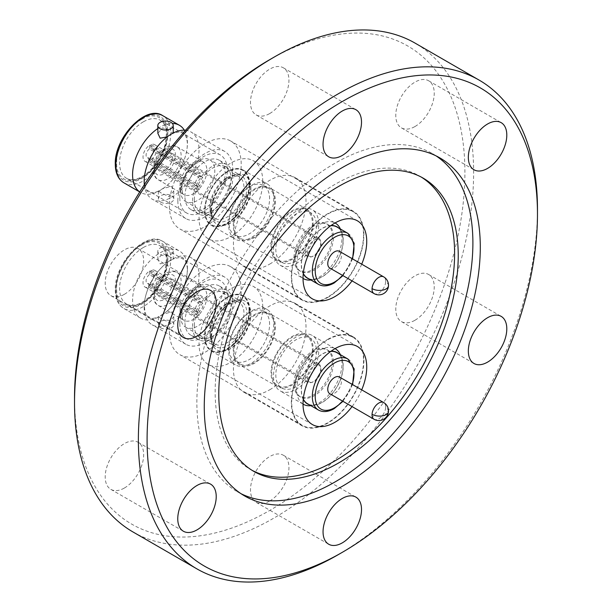 <?xml version="1.0" encoding="UTF-8"?>
<svg xmlns="http://www.w3.org/2000/svg" width="612" height="612" viewBox="0 0 612 612"><rect width="100%" height="100%" fill="white"/><g stroke="black" fill="none" stroke-linecap="round" stroke-linejoin="round"><path stroke-width="0.46" stroke-dasharray="3.06 2.29" d="M187.433 268.714A38.793 22.399 -60 0 1 170.503 307.752A38.793 22.399 -60 0 1 140.615 318.148A38.793 22.399 -60 0 1 132.582 300.393A38.793 22.399 -60 0 1 149.512 261.355A38.793 22.399 -60 0 1 179.4 250.958A38.793 22.399 -60 0 1 187.433 268.714M160.589 318.339L158.577 316.695L162.838 314.27L171.475 311.936L173.747 316.764L168.943 322.34L160.589 318.339M184.319 130.165A38.793 22.399 -60 0 1 187.433 143.032A38.793 22.399 -60 0 1 170.503 182.07A38.793 22.399 -60 0 1 140.615 192.466A38.793 22.399 -60 0 1 139.75 191.923M160.589 192.658L158.577 191.013L162.838 188.588L171.475 186.255L173.747 191.082L168.943 196.651L160.589 192.658M157.835 128.551A38.793 22.399 -60 0 1 172.37 123.463M158.577 191.013C154.415 192.902 151.095 193.231 148.617 192C146.245 191.105 144.83 187.195 144.378 180.28C143.805 166.12 155.907 143.812 168.774 135.849L173.265 133.232L162.685 127.786L157.873 133.355M171.023 257.468L162.685 253.475L157.873 259.044L160.145 263.864L168.774 261.531L173.043 259.106L171.023 257.468M262.762 181.412A45.051 26.01 120 0 0 253.429 160.788A45.051 26.01 120 0 0 218.713 172.859A45.051 26.01 120 0 0 199.053 218.193A45.051 26.01 120 0 0 208.378 238.818A45.051 26.01 120 0 0 243.094 226.746A45.051 26.01 120 0 0 262.762 181.412M249.046 184.694A31.334 18.092 120 0 0 242.559 170.343A31.334 18.092 120 0 0 218.407 178.742A31.334 18.092 120 0 0 204.729 210.276A31.334 18.092 120 0 0 211.217 224.627A31.334 18.092 120 0 0 235.368 216.227A31.334 18.092 120 0 0 249.046 184.694M249.359 184.87A31.334 18.092 -60 0 1 235.681 216.411A31.334 18.092 -60 0 1 211.53 224.803A31.334 18.092 -60 0 1 205.043 210.459A31.334 18.092 -60 0 1 218.721 178.918A31.334 18.092 -60 0 1 242.872 170.526A31.334 18.092 -60 0 1 249.359 184.87M204.638 210.696A31.916 18.429 120 0 0 211.247 225.3A31.916 18.429 120 0 0 235.834 216.755A31.916 18.429 120 0 0 249.773 184.633A31.916 18.429 120 0 0 243.155 170.029A31.916 18.429 120 0 0 218.568 178.574A31.916 18.429 120 0 0 204.638 210.696M273.771 198.495A31.916 18.429 -60 0 1 259.84 230.609A31.916 18.429 -60 0 1 235.245 239.162A31.916 18.429 -60 0 1 228.636 224.55A31.916 18.429 -60 0 1 229.01 219.639A31.916 18.429 -60 0 1 247.133 188.244A31.916 18.429 -60 0 1 267.161 183.883A31.916 18.429 -60 0 1 273.771 198.495M269.586 198.678A28.733 16.593 120 0 0 263.642 185.52A28.733 16.593 120 0 0 245.611 189.445A28.733 16.593 120 0 0 229.286 217.711A28.733 16.593 120 0 0 228.957 222.141A28.733 16.593 120 0 0 234.909 235.291A28.733 16.593 120 0 0 257.048 227.595A28.733 16.593 120 0 0 269.586 198.678M274.658 201.6A28.733 16.593 -60 0 1 262.112 230.517A28.733 16.593 -60 0 1 239.973 238.213A28.733 16.593 -60 0 1 234.021 225.063A28.733 16.593 -60 0 1 246.567 196.146A28.733 16.593 -60 0 1 268.706 188.45A28.733 16.593 -60 0 1 274.658 201.6M313.115 222.967A29.758 17.182 -60 0 1 300.125 252.917A29.758 17.182 -60 0 1 277.19 260.888A29.758 17.182 -60 0 1 271.032 247.263A29.758 17.182 -60 0 1 284.022 217.321A29.758 17.182 -60 0 1 306.956 209.342A29.758 17.182 -60 0 1 313.115 222.967M275.385 201.187A29.758 17.182 -60 0 1 262.395 231.129A29.758 17.182 -60 0 1 239.46 239.108A29.758 17.182 -60 0 1 233.294 225.484A29.758 17.182 -60 0 1 246.284 195.534A29.758 17.182 -60 0 1 269.219 187.563A29.758 17.182 -60 0 1 275.385 201.187M312.388 223.388A28.733 16.593 -60 0 1 299.849 252.305A28.733 16.593 -60 0 1 277.703 260.001A28.733 16.593 -60 0 1 271.759 246.85A28.733 16.593 -60 0 1 284.297 217.933A28.733 16.593 -60 0 1 306.436 210.237A28.733 16.593 -60 0 1 312.388 223.388M316.458 225.736A28.733 16.593 -60 0 1 303.912 254.653A28.733 16.593 -60 0 1 281.772 262.349A28.733 16.593 -60 0 1 275.821 249.191A28.733 16.593 -60 0 1 288.359 220.282A28.733 16.593 -60 0 1 310.506 212.578A28.733 16.593 -60 0 1 316.458 225.736M340.364 228.987A32.015 18.482 -60 0 1 340.509 229.332A32.015 18.482 -60 0 1 341.993 237.8A32.015 18.482 -60 0 1 311.279 279.952A32.015 18.482 -60 0 1 310.911 279.998M280.128 265.195L303.024 278.414A32.015 18.482 -60 0 1 296.721 263.94A32.015 18.482 -60 0 1 310.483 231.948A32.015 18.482 -60 0 1 335.039 222.959L312.143 209.732A32.015 18.482 120 0 0 287.472 218.316A32.015 18.482 120 0 0 273.495 250.537A32.015 18.482 120 0 0 280.128 265.195A32.015 18.482 120 0 0 304.799 256.612A32.015 18.482 120 0 0 318.776 224.39A32.015 18.482 120 0 0 312.143 209.732M338.681 228.024A29.644 17.121 -60 0 1 341.84 232.598A29.644 17.121 -60 0 1 343.225 240.44A29.644 17.121 -60 0 1 314.782 279.477A29.644 17.121 -60 0 1 309.236 279.034M303.254 273.725A29.644 17.121 -60 0 1 301.295 264.652A29.644 17.121 -60 0 1 331.1 225.491M336.983 227.037A29.453 17.006 -60 0 1 343.087 240.524A29.453 17.006 -60 0 1 330.228 270.16A29.453 17.006 -60 0 1 307.53 278.055M303.284 273.411A29.453 17.006 -60 0 1 301.433 264.568A29.453 17.006 -60 0 1 330.84 225.683M339.415 251.31A9.647 5.569 -60 0 1 341.412 255.732A9.647 5.569 -60 0 1 337.204 265.44A9.647 5.569 -60 0 1 329.769 268.018M177.855 326.533A38.793 22.399 120 0 0 185.887 344.288A38.793 22.399 120 0 0 215.776 333.892A38.793 22.399 120 0 0 232.713 294.854A38.793 22.399 120 0 0 224.68 277.098A38.793 22.399 120 0 0 194.784 287.495A38.793 22.399 120 0 0 177.855 326.533M144.18 307.086A38.793 22.399 120 0 0 152.22 324.842A38.793 22.399 120 0 0 182.108 314.453A38.793 22.399 120 0 0 199.038 275.415A38.793 22.399 120 0 0 191.005 257.66A38.793 22.399 120 0 0 161.117 268.048A38.793 22.399 120 0 0 144.18 307.086M160.665 327.795A7.696 4.483 -0.5 0 0 169.073 328.721A7.696 4.483 -0.5 0 0 173.808 324.528A7.696 4.483 -0.5 0 0 171.551 321.392A7.696 4.483 -0.5 0 0 163.152 320.474A7.696 4.483 -0.5 0 0 158.416 324.658A7.696 4.483 -0.5 0 0 160.665 327.795M170.947 248.013A7.696 4.483 179.5 0 1 173.204 251.15A7.696 4.483 179.5 0 1 168.468 255.334A7.696 4.483 179.5 0 1 160.069 254.416A7.696 4.483 179.5 0 1 157.812 251.272A7.696 4.483 179.5 0 1 162.547 247.087A7.696 4.483 179.5 0 1 170.947 248.013M141.862 245.007C129.155 251.172 115.561 274.849 116.685 288.887C115.813 303.873 129.308 311.531 141.862 303.154C154.568 296.981 168.162 273.304 167.038 259.266C167.91 244.28 154.415 236.63 141.862 245.007M179.813 323.388A33.553 19.377 -60 0 1 194.463 289.614A33.553 19.377 -60 0 1 220.32 280.625A33.553 19.377 -60 0 1 227.266 295.986A33.553 19.377 -60 0 1 212.624 329.761A33.553 19.377 -60 0 1 186.767 338.75A33.553 19.377 -60 0 1 179.813 323.388M184.946 322.157A28.427 16.409 -60 0 1 197.355 293.553A28.427 16.409 -60 0 1 219.257 285.942A28.427 16.409 -60 0 1 225.147 298.954A28.427 16.409 -60 0 1 212.739 327.558A28.427 16.409 -60 0 1 190.829 335.169A28.427 16.409 -60 0 1 184.946 322.157M192.589 326.571A28.427 16.409 -60 0 1 204.997 297.968A28.427 16.409 -60 0 1 226.899 290.348A28.427 16.409 -60 0 1 232.79 303.361A28.427 16.409 -60 0 1 220.381 331.972A28.427 16.409 -60 0 1 198.479 339.584A28.427 16.409 -60 0 1 192.589 326.571M210.153 334.703A25.964 14.986 -60 0 1 233.685 300.775A25.964 14.986 -60 0 1 241.488 301.617A25.964 14.986 -60 0 1 246.865 313.505A25.964 14.986 -60 0 1 235.536 339.629A25.964 14.986 -60 0 1 215.523 346.583A25.964 14.986 -60 0 1 210.895 340.249A25.964 14.986 -60 0 1 210.153 334.703M194.333 325.569A25.964 14.986 -60 0 1 205.663 299.444A25.964 14.986 -60 0 1 225.667 292.482A25.964 14.986 -60 0 1 231.045 304.371A25.964 14.986 -60 0 1 219.716 330.495A25.964 14.986 -60 0 1 199.711 337.457A25.964 14.986 -60 0 1 194.333 325.569M210.872 336.883A28.121 16.233 -60 0 1 236.362 300.14A28.121 16.233 -60 0 1 244.815 301.05A28.121 16.233 -60 0 1 250.637 313.925A28.121 16.233 -60 0 1 238.366 342.215A28.121 16.233 -60 0 1 216.702 349.75A28.121 16.233 -60 0 1 211.683 342.888A28.121 16.233 -60 0 1 210.872 336.883M211.102 337.013A28.121 16.233 -60 0 1 230.984 302.573A28.121 16.233 -60 0 1 245.045 301.18A28.121 16.233 -60 0 1 250.866 314.055A28.121 16.233 -60 0 1 230.984 348.488A28.121 16.233 -60 0 1 216.923 349.88A28.121 16.233 -60 0 1 211.102 337.013M180.693 316.182A24.113 13.923 120 0 0 185.681 327.221A24.113 13.923 120 0 0 204.27 320.764A24.113 13.923 120 0 0 214.797 296.491A24.113 13.923 120 0 0 209.801 285.452A24.113 13.923 120 0 0 191.219 291.916A24.113 13.923 120 0 0 180.693 316.182M154.278 293.393C155.287 299.551 156.152 302.848 164.796 299.467C171.192 295.06 174.695 288.986 175.323 281.245C175.904 275.086 172.4 273.059 164.796 275.171C157.299 281.581 153.796 287.655 154.278 293.393M157.177 291.717A10.771 6.219 -60 0 1 161.882 280.877A10.771 6.219 -60 0 1 170.182 277.986A10.771 6.219 -60 0 1 172.416 282.92A10.771 6.219 -60 0 1 167.711 293.768A10.771 6.219 -60 0 1 159.411 296.652A10.771 6.219 -60 0 1 157.177 291.717M305.495 377.352A10.771 6.219 -60 0 1 310.2 366.504A10.771 6.219 -60 0 1 318.5 363.62A10.771 6.219 -60 0 1 320.734 368.554A10.771 6.219 -60 0 1 316.029 379.394A10.771 6.219 -60 0 1 307.729 382.278A10.771 6.219 -60 0 1 305.495 377.352M332.27 361.891A27.089 15.644 120 0 0 326.663 349.49A27.089 15.644 120 0 0 305.786 356.742A27.089 15.644 120 0 0 293.959 384.007A27.089 15.644 120 0 0 299.574 396.415A27.089 15.644 120 0 0 320.443 389.156A27.089 15.644 120 0 0 332.27 361.891M295.122 384.68A27.089 15.644 -60 0 1 306.949 357.416A27.089 15.644 -60 0 1 327.825 350.156A27.089 15.644 -60 0 1 333.433 362.556A27.089 15.644 -60 0 1 321.606 389.821A27.089 15.644 -60 0 1 300.729 397.081A27.089 15.644 -60 0 1 295.122 384.68M150.101 286.408L150.315 282.736L199.657 311.225L199.443 314.897L150.101 286.408A9.647 5.569 120 0 0 156.664 274.75A9.647 5.569 120 0 0 154.668 270.336A9.647 5.569 120 0 0 151.034 270.244L200.376 298.733L200.17 302.405L150.827 273.916L151.034 270.244M307.453 377.558A9.647 5.569 120 0 0 309.45 381.972A9.647 5.569 120 0 0 316.886 379.386A9.647 5.569 120 0 0 321.101 369.679A9.647 5.569 120 0 0 319.097 365.265A9.647 5.569 120 0 0 311.669 367.85A9.647 5.569 120 0 0 307.453 377.558M149.588 270.963L149.374 274.635L198.716 303.124L198.931 299.452L149.588 270.963A9.647 5.569 120 0 0 143.024 282.622A9.647 5.569 120 0 0 145.021 287.043A9.647 5.569 120 0 0 148.655 287.127L197.997 315.616L198.212 311.944L148.869 283.463L148.655 287.127M199.443 314.897A9.647 5.569 -60 0 1 197.997 315.616M150.315 282.736A5.34 3.083 120 0 0 153.62 276.509A5.34 3.083 120 0 0 152.51 274.061A5.34 3.083 120 0 0 150.827 273.916M200.17 302.405A5.34 3.083 -60 0 1 201.853 302.55A5.34 3.083 -60 0 1 202.962 304.998A5.34 3.083 -60 0 1 199.657 311.225M363.543 360.59A50.796 29.33 -60 0 1 341.366 411.708A50.796 29.33 -60 0 1 302.229 425.317A50.796 29.33 -60 0 1 291.702 402.061A50.796 29.33 -60 0 1 313.88 350.944A50.796 29.33 -60 0 1 353.025 337.334A50.796 29.33 -60 0 1 363.543 360.59M169.363 331.429A50.796 29.33 120 0 0 179.882 354.685A50.796 29.33 120 0 0 219.027 341.075A50.796 29.33 120 0 0 241.205 289.958A50.796 29.33 120 0 0 230.678 266.702A50.796 29.33 120 0 0 191.541 280.311A50.796 29.33 120 0 0 169.363 331.429M262.762 307.094A45.051 26.01 120 0 0 253.429 286.47A45.051 26.01 120 0 0 218.713 298.541A45.051 26.01 120 0 0 199.053 343.875A45.051 26.01 120 0 0 208.378 364.5A45.051 26.01 120 0 0 243.094 352.428A45.051 26.01 120 0 0 262.762 307.094M249.046 310.376A31.334 18.092 120 0 0 242.559 296.024A31.334 18.092 120 0 0 218.407 304.424A31.334 18.092 120 0 0 204.729 335.957A31.334 18.092 120 0 0 211.217 350.309A31.334 18.092 120 0 0 235.368 341.909A31.334 18.092 120 0 0 249.046 310.376M249.359 310.552A31.334 18.092 -60 0 1 235.681 342.093A31.334 18.092 -60 0 1 211.53 350.485A31.334 18.092 -60 0 1 205.043 336.141A31.334 18.092 -60 0 1 218.721 304.6A31.334 18.092 -60 0 1 242.872 296.208A31.334 18.092 -60 0 1 249.359 310.552M204.638 336.378A31.916 18.429 120 0 0 211.247 350.99A31.916 18.429 120 0 0 235.834 342.437A31.916 18.429 120 0 0 249.773 310.322A31.916 18.429 120 0 0 243.155 295.711A31.916 18.429 120 0 0 218.568 304.256A31.916 18.429 120 0 0 204.638 336.378M273.771 324.176A31.916 18.429 -60 0 1 259.84 356.291A31.916 18.429 -60 0 1 235.245 364.844A31.916 18.429 -60 0 1 228.636 350.232A31.916 18.429 -60 0 1 229.01 345.321A31.916 18.429 -60 0 1 247.133 313.925A31.916 18.429 -60 0 1 267.161 309.565A31.916 18.429 -60 0 1 273.771 324.176M269.586 324.36A28.733 16.593 120 0 0 263.642 311.21A28.733 16.593 120 0 0 245.611 315.126A28.733 16.593 120 0 0 229.286 343.401A28.733 16.593 120 0 0 228.957 347.823A28.733 16.593 120 0 0 234.909 360.973A28.733 16.593 120 0 0 257.048 353.277A28.733 16.593 120 0 0 269.586 324.36M274.658 327.282A28.733 16.593 -60 0 1 262.112 356.199A28.733 16.593 -60 0 1 239.973 363.903A28.733 16.593 -60 0 1 234.021 350.745A28.733 16.593 -60 0 1 246.567 321.828A28.733 16.593 -60 0 1 268.706 314.132A28.733 16.593 -60 0 1 274.658 327.282M313.115 348.649A29.758 17.182 -60 0 1 300.125 378.599A29.758 17.182 -60 0 1 277.19 386.57A29.758 17.182 -60 0 1 271.032 372.953A29.758 17.182 -60 0 1 284.022 343.003A29.758 17.182 -60 0 1 306.956 335.032A29.758 17.182 -60 0 1 313.115 348.649M275.385 326.869A29.758 17.182 -60 0 1 262.395 356.819A29.758 17.182 -60 0 1 239.46 364.79A29.758 17.182 -60 0 1 233.294 351.166A29.758 17.182 -60 0 1 246.284 321.216A29.758 17.182 -60 0 1 269.219 313.245A29.758 17.182 -60 0 1 275.385 326.869M312.388 349.07A28.733 16.593 -60 0 1 299.849 377.987A28.733 16.593 -60 0 1 277.703 385.682A28.733 16.593 -60 0 1 271.759 372.532A28.733 16.593 -60 0 1 284.297 343.615A28.733 16.593 -60 0 1 306.436 335.919A28.733 16.593 -60 0 1 312.388 349.07M316.458 351.418A28.733 16.593 -60 0 1 303.912 380.335A28.733 16.593 -60 0 1 281.772 388.031A28.733 16.593 -60 0 1 275.821 374.881A28.733 16.593 -60 0 1 288.359 345.964A28.733 16.593 -60 0 1 310.506 338.26A28.733 16.593 -60 0 1 316.458 351.418M340.364 354.669A32.015 18.482 -60 0 1 340.509 355.014A32.015 18.482 -60 0 1 341.993 363.482A32.015 18.482 -60 0 1 311.279 405.641A32.015 18.482 -60 0 1 310.911 405.687M303.024 404.088A32.015 18.482 -60 0 1 296.721 389.622A32.015 18.482 -60 0 1 310.483 357.63A32.015 18.482 -60 0 1 335.039 348.641L312.143 335.422A32.015 18.482 120 0 0 287.472 343.998A32.015 18.482 120 0 0 273.495 376.219A32.015 18.482 120 0 0 280.128 390.877A32.015 18.482 120 0 0 304.799 382.293A32.015 18.482 120 0 0 318.776 350.079A32.015 18.482 120 0 0 312.143 335.422M338.681 353.705A29.644 17.121 -60 0 1 341.84 358.288A29.644 17.121 -60 0 1 343.225 366.121A29.644 17.121 -60 0 1 314.782 405.159A29.644 17.121 -60 0 1 309.236 404.716M303.254 399.414A29.644 17.121 -60 0 1 301.295 390.334A29.644 17.121 -60 0 1 331.1 351.173M336.983 352.726A29.453 17.006 -60 0 1 343.087 366.205A29.453 17.006 -60 0 1 330.228 395.842A29.453 17.006 -60 0 1 307.53 403.736M303.284 399.093A29.453 17.006 -60 0 1 301.433 390.249A29.453 17.006 -60 0 1 330.84 351.365M339.415 377A9.647 5.569 -60 0 1 341.412 381.414A9.647 5.569 -60 0 1 337.204 391.122A9.647 5.569 -60 0 1 329.769 393.707M415.005 320.237A27.196 15.698 120 0 0 432.776 296.269A27.196 15.698 120 0 0 428.607 274.482A27.196 15.698 120 0 0 415.005 275.828A27.196 15.698 120 0 0 397.242 299.788A27.196 15.698 120 0 0 401.411 321.583A27.196 15.698 120 0 0 415.005 320.237M415.005 126.516A27.196 15.698 120 0 0 432.776 102.556A27.196 15.698 120 0 0 428.607 80.761A27.196 15.698 120 0 0 415.005 82.107A27.196 15.698 120 0 0 397.242 106.075A27.196 15.698 120 0 0 401.411 127.862A27.196 15.698 120 0 0 415.005 126.516M269.716 113.541A27.196 15.698 120 0 0 287.487 89.574A27.196 15.698 120 0 0 283.318 67.787A27.196 15.698 120 0 0 269.716 69.133A27.196 15.698 120 0 0 251.953 93.093A27.196 15.698 120 0 0 256.122 114.888A27.196 15.698 120 0 0 269.716 113.541M124.427 294.28A27.196 15.698 120 0 0 142.198 270.313A27.196 15.698 120 0 0 138.029 248.526A27.196 15.698 120 0 0 124.427 249.872A27.196 15.698 120 0 0 106.664 273.832A27.196 15.698 120 0 0 110.833 295.627A27.196 15.698 120 0 0 124.427 294.28M124.427 488.001A27.196 15.698 120 0 0 142.198 464.034A27.196 15.698 120 0 0 138.029 442.247A27.196 15.698 120 0 0 124.427 443.593A27.196 15.698 120 0 0 106.664 467.553A27.196 15.698 120 0 0 110.833 489.348A27.196 15.698 120 0 0 124.427 488.001M269.716 500.976A27.196 15.698 120 0 0 287.487 477.016A27.196 15.698 120 0 0 283.318 455.221A27.196 15.698 120 0 0 269.716 456.567A27.196 15.698 120 0 0 251.953 480.535A27.196 15.698 120 0 0 256.122 502.322A27.196 15.698 120 0 0 269.716 500.976M421.331 177.12A169.325 97.759 120 0 0 419.541 176.034A169.325 97.759 120 0 0 334.879 184.426A169.325 97.759 120 0 0 224.267 333.632A169.325 97.759 120 0 0 250.216 469.312A169.325 97.759 120 0 0 252.052 470.322M436.104 155.899A195.182 112.692 120 0 0 432.47 153.643A195.182 112.692 120 0 0 334.879 163.305A195.182 112.692 120 0 0 207.369 335.307A195.182 112.692 120 0 0 237.288 491.704A195.182 112.692 120 0 0 241.059 493.723M132.972 531.958A282.201 162.93 120 0 0 274.069 517.981A282.201 162.93 120 0 0 458.434 269.303A282.201 162.93 120 0 0 415.173 43.169M74.526 397.746A276.043 159.372 120 0 0 269.716 510.446A276.043 159.372 120 0 0 464.913 172.362A276.043 159.372 120 0 0 269.716 59.662M327.627 339.43A51.309 29.621 -60 0 1 353.277 336.891A51.309 29.621 -60 0 1 361.141 378.002A51.309 29.621 -60 0 1 327.627 423.221A51.309 29.621 -60 0 1 301.968 425.761A51.309 29.621 -60 0 1 294.104 384.65A51.309 29.621 -60 0 1 327.627 339.43M269.716 389.79A51.309 29.621 120 0 0 303.238 344.571A51.309 29.621 120 0 0 295.374 303.46A51.309 29.621 120 0 0 269.716 306A51.309 29.621 120 0 0 236.201 351.212A51.309 29.621 120 0 0 244.066 392.33A51.309 29.621 120 0 0 269.716 389.79M327.627 297.539A51.309 29.621 120 0 0 361.141 252.32A51.309 29.621 120 0 0 353.277 211.209A51.309 29.621 120 0 0 327.627 213.749A51.309 29.621 120 0 0 294.104 258.96A51.309 29.621 120 0 0 301.968 300.079A51.309 29.621 120 0 0 327.627 297.539M269.716 264.109A51.309 29.621 120 0 0 303.238 218.889A51.309 29.621 120 0 0 295.374 177.778A51.309 29.621 120 0 0 269.716 180.318A51.309 29.621 120 0 0 236.201 225.53A51.309 29.621 120 0 0 244.066 266.648A51.309 29.621 120 0 0 269.716 264.109M177.855 200.843A38.793 22.399 120 0 0 185.887 218.606A38.793 22.399 120 0 0 215.776 208.21A38.793 22.399 120 0 0 232.713 169.172A38.793 22.399 120 0 0 224.68 151.416A38.793 22.399 120 0 0 194.784 161.813A38.793 22.399 120 0 0 177.855 200.843M144.34 184.694A38.793 22.399 120 0 0 152.22 199.16A38.793 22.399 120 0 0 182.108 188.771A38.793 22.399 120 0 0 199.038 149.733A38.793 22.399 120 0 0 191.005 131.978A38.793 22.399 120 0 0 185.581 130.249M160.665 202.113A7.696 4.483 -0.5 0 0 169.073 203.039A7.696 4.483 -0.5 0 0 173.808 198.846A7.696 4.483 -0.5 0 0 171.551 195.71A7.696 4.483 -0.5 0 0 163.152 194.784A7.696 4.483 -0.5 0 0 158.416 198.977A7.696 4.483 -0.5 0 0 160.665 202.113M141.862 119.317C129.155 125.491 115.561 149.167 116.685 163.205C115.813 178.191 129.308 185.849 141.862 177.472C154.568 171.299 168.162 147.622 167.038 133.584C167.91 118.598 154.415 110.948 141.862 119.317M179.813 197.707A33.553 19.377 -60 0 1 194.463 163.932A33.553 19.377 -60 0 1 220.32 154.943A33.553 19.377 -60 0 1 227.266 170.304A33.553 19.377 -60 0 1 212.624 204.079A33.553 19.377 -60 0 1 186.767 213.068A33.553 19.377 -60 0 1 179.813 197.707M184.946 196.475A28.427 16.409 -60 0 1 197.355 167.872A28.427 16.409 -60 0 1 219.257 160.252A28.427 16.409 -60 0 1 225.147 173.265A28.427 16.409 -60 0 1 212.739 201.876A28.427 16.409 -60 0 1 190.829 209.488A28.427 16.409 -60 0 1 184.946 196.475M192.589 200.889A28.427 16.409 -60 0 1 204.997 172.286A28.427 16.409 -60 0 1 226.899 164.666A28.427 16.409 -60 0 1 232.79 177.679A28.427 16.409 -60 0 1 220.381 206.29A28.427 16.409 -60 0 1 198.479 213.902A28.427 16.409 -60 0 1 192.589 200.889M210.153 209.021A25.964 14.986 -60 0 1 233.685 175.093A25.964 14.986 -60 0 1 241.488 175.935A25.964 14.986 -60 0 1 246.865 187.823A25.964 14.986 -60 0 1 235.536 213.948A25.964 14.986 -60 0 1 215.523 220.901A25.964 14.986 -60 0 1 210.895 214.567A25.964 14.986 -60 0 1 210.153 209.021M194.333 199.887A25.964 14.986 -60 0 1 205.663 173.754A25.964 14.986 -60 0 1 225.667 166.801A25.964 14.986 -60 0 1 231.045 178.689A25.964 14.986 -60 0 1 219.716 204.813A25.964 14.986 -60 0 1 199.711 211.767A25.964 14.986 -60 0 1 194.333 199.887M210.872 211.194A28.121 16.233 -60 0 1 236.362 174.458A28.121 16.233 -60 0 1 244.815 175.369A28.121 16.233 -60 0 1 250.637 188.236A28.121 16.233 -60 0 1 238.366 216.533A28.121 16.233 -60 0 1 216.702 224.069A28.121 16.233 -60 0 1 211.683 217.206A28.121 16.233 -60 0 1 210.872 211.194M211.102 211.324A28.121 16.233 -60 0 1 230.984 176.891A28.121 16.233 -60 0 1 245.045 175.499A28.121 16.233 -60 0 1 250.866 188.366A28.121 16.233 -60 0 1 230.984 222.806A28.121 16.233 -60 0 1 216.923 224.199A28.121 16.233 -60 0 1 211.102 211.324M180.693 190.5A24.113 13.923 120 0 0 185.681 201.539A24.113 13.923 120 0 0 204.27 195.083A24.113 13.923 120 0 0 214.797 170.809A24.113 13.923 120 0 0 209.801 159.77A24.113 13.923 120 0 0 191.219 166.235A24.113 13.923 120 0 0 180.693 190.5M154.278 167.711C155.287 173.869 156.152 177.166 164.796 173.785C171.192 169.379 174.695 163.305 175.323 155.563C175.904 149.397 172.4 147.377 164.796 149.489C157.299 155.899 153.796 161.973 154.278 167.711M157.177 166.036A10.771 6.219 -60 0 1 161.882 155.188A10.771 6.219 -60 0 1 170.182 152.304A10.771 6.219 -60 0 1 172.416 157.238A10.771 6.219 -60 0 1 167.711 168.078A10.771 6.219 -60 0 1 159.411 170.97A10.771 6.219 -60 0 1 157.177 166.036M305.495 251.662A10.771 6.219 -60 0 1 310.2 240.822A10.771 6.219 -60 0 1 318.5 237.938A10.771 6.219 -60 0 1 320.734 242.865A10.771 6.219 -60 0 1 316.029 253.712A10.771 6.219 -60 0 1 307.729 256.596A10.771 6.219 -60 0 1 305.495 251.662M332.27 236.209A27.089 15.644 120 0 0 326.663 223.808A27.089 15.644 120 0 0 305.786 231.061A27.089 15.644 120 0 0 293.959 258.325A27.089 15.644 120 0 0 299.574 270.726A27.089 15.644 120 0 0 320.443 263.474A27.089 15.644 120 0 0 332.27 236.209M295.122 258.998A27.089 15.644 -60 0 1 306.949 231.734A27.089 15.644 -60 0 1 327.825 224.474A27.089 15.644 -60 0 1 333.433 236.875A27.089 15.644 -60 0 1 321.606 264.139A27.089 15.644 -60 0 1 300.729 271.399A27.089 15.644 -60 0 1 295.122 258.998M150.101 160.726L150.315 157.055L199.657 185.543L199.443 189.215L150.101 160.726A9.647 5.569 120 0 0 156.664 149.068A9.647 5.569 120 0 0 154.668 144.646A9.647 5.569 120 0 0 151.034 144.562L200.376 173.051L200.17 176.715L150.827 148.234L151.034 144.562M307.453 251.876A9.647 5.569 120 0 0 309.45 256.29A9.647 5.569 120 0 0 316.886 253.705A9.647 5.569 120 0 0 321.101 243.997A9.647 5.569 120 0 0 319.097 239.583A9.647 5.569 120 0 0 311.669 242.168A9.647 5.569 120 0 0 307.453 251.876M149.588 145.281L149.374 148.953L198.716 177.442L198.931 173.77L149.588 145.281A9.647 5.569 120 0 0 143.024 156.94A9.647 5.569 120 0 0 145.021 161.354A9.647 5.569 120 0 0 148.655 161.446L197.997 189.934L198.212 186.262L148.869 157.774L148.655 161.446M199.443 189.215A9.647 5.569 -60 0 1 197.997 189.934M150.315 157.055A5.34 3.083 120 0 0 153.62 150.827A5.34 3.083 120 0 0 152.51 148.379A5.34 3.083 120 0 0 150.827 148.234M200.17 176.715A5.34 3.083 -60 0 1 201.853 176.868A5.34 3.083 -60 0 1 202.962 179.316A5.34 3.083 -60 0 1 199.657 185.543M363.543 234.909A50.796 29.33 -60 0 1 341.366 286.026A50.796 29.33 -60 0 1 302.229 299.635A50.796 29.33 -60 0 1 291.702 276.379A50.796 29.33 -60 0 1 313.88 225.262A50.796 29.33 -60 0 1 353.025 211.653A50.796 29.33 -60 0 1 363.543 234.909M169.363 205.747A50.796 29.33 120 0 0 179.882 229.003A50.796 29.33 120 0 0 219.027 215.393A50.796 29.33 120 0 0 241.205 164.276A50.796 29.33 120 0 0 230.678 141.02A50.796 29.33 120 0 0 191.541 154.629A50.796 29.33 120 0 0 169.363 205.747M198.931 173.77A9.647 5.569 -60 0 1 200.376 173.051M149.374 148.953A5.34 3.083 120 0 0 146.276 153.65A5.34 3.083 120 0 0 147.178 157.628A5.34 3.083 120 0 0 148.869 157.774M198.212 186.262A5.34 3.083 -60 0 1 196.521 186.109A5.34 3.083 -60 0 1 195.618 182.139A5.34 3.083 -60 0 1 198.716 177.442M337.931 554.847A282.201 162.93 120 0 0 537.474 209.227M361.707 389.867A45.051 26.01 -60 0 1 352.061 406.575M198.931 299.452A9.647 5.569 -60 0 1 200.376 298.733M149.374 274.635A5.34 3.083 120 0 0 146.276 279.332A5.34 3.083 120 0 0 147.178 283.31A5.34 3.083 120 0 0 148.869 283.463M198.212 311.944A5.34 3.083 -60 0 1 196.521 311.799A5.34 3.083 -60 0 1 195.618 307.821A5.34 3.083 -60 0 1 198.716 303.124M361.707 264.185A45.051 26.01 -60 0 1 352.061 280.893M347.868 233.325A29.453 17.006 -60 0 1 353.966 246.804A29.453 17.006 -60 0 1 333.142 282.874A29.453 17.006 -60 0 1 318.416 284.335M388.482 285.781A9.647 5.171 3.3 0 0 385.659 281.834A9.647 5.569 120 0 0 385.675 281.283A9.647 5.569 -60 0 0 383.678 276.869M385.659 281.834A9.647 5.569 -60 0 1 378.384 293.347A9.647 5.569 -60 0 1 374.031 293.576M115.882 290.754A38.793 22.399 120 0 0 123.922 308.509A38.793 22.399 120 0 0 153.811 298.12A38.793 22.399 120 0 0 170.74 259.083A38.793 22.399 120 0 0 162.708 241.319A38.793 22.399 120 0 0 132.819 251.716A38.793 22.399 120 0 0 115.882 290.754M115.882 289.078A36.735 21.213 120 0 0 141.862 304.072A36.735 21.213 120 0 0 167.841 259.083A36.735 21.213 120 0 0 141.862 244.081A36.735 21.213 120 0 0 115.882 289.078M143.315 247.516A33.553 19.377 120 0 0 119.585 288.612A33.553 19.377 120 0 0 126.539 303.98A33.553 19.377 120 0 0 143.315 302.313A33.553 19.377 120 0 0 167.045 261.217A33.553 19.377 120 0 0 160.092 245.856A33.553 19.377 120 0 0 143.315 247.516M226.907 303.483A24.113 13.923 -60 0 1 238.963 302.29A24.113 13.923 -60 0 1 243.958 313.329A24.113 13.923 -60 0 1 226.907 342.865A24.113 13.923 -60 0 1 214.85 344.059A24.113 13.923 -60 0 1 209.855 333.02A24.113 13.923 -60 0 1 226.907 303.483M180.027 311.607A18.987 10.962 -60 0 1 188.312 292.505A18.987 10.962 -60 0 1 202.939 287.418A18.987 10.962 -60 0 1 206.871 296.109A18.987 10.962 -60 0 1 198.586 315.218A18.987 10.962 -60 0 1 183.96 320.298A18.987 10.962 -60 0 1 180.027 311.607M154.278 296.743A18.987 10.962 120 0 0 158.21 305.434A18.987 10.962 120 0 0 172.836 300.347A18.987 10.962 120 0 0 181.121 281.245A18.987 10.962 120 0 0 177.189 272.554A18.987 10.962 120 0 0 162.562 277.641A18.987 10.962 120 0 0 154.278 296.743M347.868 359.007A29.453 17.006 -60 0 1 353.966 372.486A29.453 17.006 -60 0 1 333.142 408.556A29.453 17.006 -60 0 1 318.416 410.017M388.482 411.463A9.647 5.171 3.3 0 0 385.659 407.516A9.647 5.569 120 0 0 385.675 406.965A9.647 5.569 -60 0 0 383.678 402.551M385.659 407.516A9.647 5.569 -60 0 1 378.384 419.029A9.647 5.569 -60 0 1 374.031 419.258M123.922 182.827A38.793 22.399 120 0 0 153.811 172.431A38.793 22.399 120 0 0 170.74 133.401A38.793 22.399 120 0 0 162.708 115.637M115.882 163.396A36.735 21.213 120 0 0 141.862 178.39A36.735 21.213 120 0 0 167.841 133.401A36.735 21.213 120 0 0 141.862 118.399A36.735 21.213 120 0 0 115.882 163.396M143.315 121.834A33.553 19.377 120 0 0 119.585 162.93A33.553 19.377 120 0 0 126.539 178.291A33.553 19.377 120 0 0 143.315 176.631A33.553 19.377 120 0 0 167.045 135.535A33.553 19.377 120 0 0 160.092 120.174A33.553 19.377 120 0 0 143.315 121.834M226.907 177.801A24.113 13.923 -60 0 1 238.963 176.608A24.113 13.923 -60 0 1 243.958 187.647A24.113 13.923 -60 0 1 226.907 217.183A24.113 13.923 -60 0 1 214.85 218.377A24.113 13.923 -60 0 1 209.855 207.338A24.113 13.923 -60 0 1 226.907 177.801M180.027 185.926A18.987 10.962 -60 0 1 188.312 166.824A18.987 10.962 -60 0 1 202.939 161.736A18.987 10.962 -60 0 1 206.871 170.427A18.987 10.962 -60 0 1 198.586 189.536A18.987 10.962 -60 0 1 183.96 194.616A18.987 10.962 -60 0 1 180.027 185.926M154.278 171.062A18.987 10.962 120 0 0 158.21 179.752A18.987 10.962 120 0 0 172.836 174.665A18.987 10.962 120 0 0 181.121 155.563A18.987 10.962 120 0 0 177.189 146.872A18.987 10.962 120 0 0 162.562 151.96A18.987 10.962 120 0 0 154.278 171.062M352.237 384.397A27.402 15.82 -60 0 1 342.598 401.105M352.237 258.715A27.402 15.82 -60 0 1 342.598 275.423M168.774 261.531C155.907 269.494 143.805 291.802 144.378 305.962C144.83 312.885 146.245 316.787 148.617 317.682C151.095 318.913 154.415 318.584 158.577 316.695M162.838 314.27C175.713 306.306 187.815 284.006 187.241 269.838C187.486 267.406 186.821 264.3 185.252 260.513L183.003 258.119C183.355 256.795 180.035 257.124 173.043 259.106M162.838 188.588C175.713 180.624 187.815 158.324 187.241 144.157C187.486 141.724 186.821 138.618 185.252 134.831L183.003 132.437C183.355 131.113 180.035 131.442 173.043 133.424M357.408 220.817L253.429 160.788M211.247 225.3L235.245 239.162M229.286 217.711L229.01 219.639M245.611 189.445L247.133 188.244M239.973 238.213L234.909 235.291M277.19 260.888L239.46 239.108M277.703 260.001L281.772 262.349M314.782 279.477L311.279 279.952M185.887 344.288L152.22 324.842M173.747 316.764L173.808 324.528M140.615 318.148L123.922 308.509C118.261 305.021 115.385 298.817 115.285 289.912C114.161 263.435 146.13 229.821 162.708 241.319L179.4 250.958M173.204 251.15L173.265 258.914M186.767 338.75L126.539 303.98C130.448 306.329 135.703 305.74 142.29 302.213C152.778 295.596 160.26 285.414 164.72 271.651C168.935 251.563 163.955 249.405 160.092 245.856L220.32 280.625M226.899 290.348L219.257 285.942M225.667 292.482L241.488 301.617M233.685 300.775L236.362 300.14M185.681 327.221L214.85 344.059C206.366 341.328 215.256 310.873 229.982 303.789C236.492 301.471 239.483 300.974 238.963 302.29L209.801 285.452M181.825 314.124C182.315 306.245 185.474 299.161 191.288 292.873C202.274 283.7 201.141 288.015 202.939 287.418L177.189 272.554C169.447 266.251 152.334 281.306 153.077 295.068C153.398 300.4 155.111 303.858 158.21 305.434L183.96 320.298C183.187 318.814 182.843 321.805 181.825 314.124M318.5 363.62L170.182 277.986M327.825 350.156L326.663 349.49M145.021 287.043L309.45 381.972M302.229 425.317L179.882 354.685M357.408 346.499L253.429 286.47M211.247 350.99L235.245 364.844M229.286 343.401L229.01 345.321M245.611 315.126L247.133 313.925M239.973 363.903L234.909 360.973M277.19 386.57L239.46 364.79M277.703 385.682L281.772 388.031M303.024 404.096L280.128 390.877M314.782 405.159L311.279 405.641M428.607 274.482L501.167 316.373M428.607 80.761L501.167 122.652M283.318 67.787L355.878 109.678M138.029 248.526L210.589 290.417M138.029 442.247L210.589 484.138M283.318 455.221L355.878 497.112M419.541 176.034L423.167 178.13M432.47 153.643L439.875 157.911M295.374 303.46L353.277 336.891M295.374 177.778L353.277 211.209M185.887 218.606L152.22 199.16M173.747 191.082L173.808 198.846M140.615 192.466L139.735 191.954M186.767 213.068L126.539 178.291C130.448 180.647 135.703 180.058 142.29 176.531C152.778 169.914 160.26 159.732 164.72 145.97C168.935 125.881 163.955 123.723 160.092 120.174L220.32 154.943M226.899 164.666L219.257 160.252M225.667 166.801L241.488 175.935M233.685 175.093L236.362 174.458M185.681 201.539L214.85 218.377C206.366 215.646 215.256 185.191 229.982 178.107C236.492 175.789 239.483 175.292 238.963 176.608L209.801 159.77M181.825 188.442C182.315 180.563 185.474 173.479 191.288 167.191C202.274 158.011 201.141 162.333 202.939 161.736L177.189 146.872C169.447 140.569 152.334 155.616 153.077 169.386C153.398 174.718 155.111 178.176 158.21 179.752L183.96 194.616C183.187 193.132 182.843 196.123 181.825 188.442M318.5 237.938L170.182 152.304M327.825 224.474L326.663 223.808M145.021 161.354L309.45 256.29M302.229 299.635L179.882 229.003M353.025 211.653L230.678 141.02M224.68 151.416L191.005 131.978M158.347 191.212L158.416 198.977M198.479 213.902L190.829 209.488M199.711 211.767L215.523 220.901M210.895 214.567L211.683 217.206M307.729 256.596L159.411 170.97M300.729 271.399L299.574 270.726M154.668 144.646L319.097 239.583M196.521 186.109L147.178 157.628M201.853 176.868L152.51 148.379M244.066 266.648L301.968 300.079M244.066 392.33L301.968 425.761M237.288 491.704L244.693 495.98M250.216 469.312L253.85 471.408M256.122 502.322L328.682 544.213M110.833 489.348L183.393 531.239M110.833 295.627L183.393 337.518M256.122 114.888L328.682 156.779M401.411 127.862L473.971 169.754M401.411 321.583L473.971 363.474M342.957 401.319L352.604 384.611M341.84 358.288L340.509 355.014M306.436 335.919L310.506 338.26M306.956 335.032L269.219 313.245M268.706 314.132L263.642 311.21M243.155 295.711L267.161 309.565M312.357 424.529L208.378 364.5M353.025 337.334L230.678 266.702M224.68 277.098L191.005 257.66M158.347 316.894L158.416 324.658M157.812 251.272L157.873 259.044M198.479 339.584L190.829 335.169M199.711 337.457L215.523 346.583M210.895 340.249L211.683 342.888M307.729 382.278L159.411 296.652M300.729 397.081L299.574 396.415M154.668 270.336L319.097 365.265M196.521 311.799L147.178 283.31M201.853 302.55L152.51 274.061M342.957 275.637L352.604 258.93M341.84 232.598L340.509 229.332M306.436 210.237L310.506 212.578M306.956 209.342L269.219 187.563M268.706 188.45L263.642 185.52M243.155 170.029L267.161 183.883M312.357 298.847L208.378 238.818"/><path stroke-width="0.92" d="M139.75 191.923A38.793 22.399 -60 0 1 132.582 174.703A38.793 22.399 -60 0 1 157.835 128.551M172.37 123.463A38.793 22.399 -60 0 1 179.4 125.276A38.793 22.399 -60 0 1 184.319 130.165M157.873 133.355L160.145 138.182L167.122 136.912M352.061 280.893A45.051 26.01 -60 0 1 312.357 298.847A45.051 26.01 -60 0 1 303.024 278.223A45.051 26.01 -60 0 1 322.692 232.889A45.051 26.01 -60 0 1 357.408 220.817A45.051 26.01 -60 0 1 366.733 241.442A45.051 26.01 -60 0 1 361.707 264.185M310.911 279.998A32.015 18.482 -60 0 1 303.345 278.598A32.015 18.482 -60 0 1 303.024 278.406L303.345 278.598M309.236 279.034A29.644 17.121 -60 0 1 303.254 273.725M352.604 258.93L354.195 243.278L347.868 233.325A29.453 17.006 -60 0 0 333.142 234.786A29.453 17.006 -60 0 0 312.319 270.856A29.453 17.006 -60 0 0 318.416 284.335L307.53 278.055A29.453 17.006 -60 0 1 303.284 273.411M372.05 288.604A9.647 5.569 -60 0 0 372.035 289.155A9.647 5.569 -60 0 0 374.031 293.576L329.769 268.018A9.647 5.569 -60 0 1 327.772 263.604A9.647 5.569 -60 0 1 331.987 253.896A9.647 5.569 -60 0 1 339.415 251.31L383.678 276.869A9.647 5.569 -60 0 0 379.325 277.091A9.647 5.569 -60 0 0 372.05 288.604A9.647 5.171 3.3 0 0 382.408 290.18A9.647 5.171 3.3 0 0 388.482 285.781A9.647 9.647 0 0 0 383.678 276.869M352.061 406.575A45.051 26.01 -60 0 1 312.357 424.529A45.051 26.01 -60 0 1 303.024 403.905A45.051 26.01 -60 0 1 322.692 358.571A45.051 26.01 -60 0 1 357.408 346.499A45.051 26.01 -60 0 1 366.733 367.123A45.051 26.01 -60 0 1 361.707 389.867M310.911 405.687A32.015 18.482 -60 0 1 303.345 404.28A32.015 18.482 -60 0 1 303.024 404.088M309.236 404.716A29.644 17.121 -60 0 1 303.254 399.414M352.604 384.611L354.195 368.959L347.868 359.007A29.453 17.006 -60 0 0 333.142 360.468A29.453 17.006 -60 0 0 312.319 396.538A29.453 17.006 -60 0 0 318.416 410.017L307.53 403.736A29.453 17.006 -60 0 1 303.284 399.093M372.05 414.286A9.647 5.569 -60 0 0 372.035 414.844A9.647 5.569 -60 0 0 374.031 419.258L329.769 393.707A9.647 5.569 -60 0 1 327.772 389.286A9.647 5.569 -60 0 1 331.987 379.578A9.647 5.569 -60 0 1 339.415 377L383.678 402.551A9.647 5.569 -60 0 0 379.325 402.772A9.647 5.569 -60 0 0 372.05 414.286A9.647 5.171 3.3 0 0 382.408 415.862A9.647 5.171 3.3 0 0 388.482 411.463A9.647 9.647 0 0 0 383.678 402.551M487.573 362.128A27.196 15.698 120 0 0 505.336 338.168A27.196 15.698 120 0 0 501.167 316.373A27.196 15.698 120 0 0 487.573 317.72A27.196 15.698 120 0 0 469.802 341.687A27.196 15.698 120 0 0 473.971 363.474A27.196 15.698 120 0 0 487.573 362.128M487.573 168.407A27.196 15.698 120 0 0 505.336 144.447A27.196 15.698 120 0 0 501.167 122.652A27.196 15.698 120 0 0 487.573 123.999A27.196 15.698 120 0 0 469.802 147.966A27.196 15.698 120 0 0 473.971 169.754A27.196 15.698 120 0 0 487.573 168.407M342.284 155.433A27.196 15.698 120 0 0 360.047 131.465A27.196 15.698 120 0 0 355.878 109.678A27.196 15.698 120 0 0 342.284 111.024A27.196 15.698 120 0 0 324.513 134.984A27.196 15.698 120 0 0 328.682 156.779A27.196 15.698 120 0 0 342.284 155.433M196.995 336.172A27.196 15.698 120 0 0 214.758 312.212A27.196 15.698 120 0 0 210.589 290.417A27.196 15.698 120 0 0 196.995 291.763A27.196 15.698 120 0 0 179.224 315.731A27.196 15.698 120 0 0 183.393 337.518A27.196 15.698 120 0 0 196.995 336.172M196.995 529.893A27.196 15.698 120 0 0 214.758 505.925A27.196 15.698 120 0 0 210.589 484.138A27.196 15.698 120 0 0 196.995 485.484A27.196 15.698 120 0 0 179.224 509.444A27.196 15.698 120 0 0 183.393 531.239A27.196 15.698 120 0 0 196.995 529.893M342.284 542.867A27.196 15.698 120 0 0 360.047 518.907A27.196 15.698 120 0 0 355.878 497.112A27.196 15.698 120 0 0 342.284 498.459A27.196 15.698 120 0 0 324.513 522.426A27.196 15.698 120 0 0 328.682 544.213A27.196 15.698 120 0 0 342.284 542.867M338.505 463.016A169.325 97.759 120 0 0 449.124 313.811A169.325 97.759 120 0 0 423.167 178.13A169.325 97.759 120 0 0 338.505 186.515A169.325 97.759 120 0 0 227.893 335.728A169.325 97.759 120 0 0 253.85 471.408A169.325 97.759 120 0 0 338.505 463.016M252.052 470.322A169.325 97.759 120 0 0 334.879 460.928A169.325 97.759 120 0 0 445.001 313.367A169.325 97.759 120 0 0 421.331 177.12M241.059 493.723A195.182 112.692 120 0 0 334.879 482.042A195.182 112.692 120 0 0 461.364 313.413A195.182 112.692 120 0 0 436.104 155.899M342.284 486.311A195.182 112.692 120 0 0 469.787 314.316A195.182 112.692 120 0 0 439.875 157.911A195.182 112.692 120 0 0 342.284 167.581A195.182 112.692 120 0 0 214.774 339.576A195.182 112.692 120 0 0 244.693 495.98A195.182 112.692 120 0 0 342.284 486.311M342.284 101.554A276.043 159.372 120 0 0 147.087 439.638A276.043 159.372 120 0 0 342.284 552.338L337.931 554.855A282.201 162.93 120 0 0 337.931 554.847L337.931 554.847A282.201 162.93 120 0 1 196.827 568.831A282.201 162.93 120 0 1 153.566 342.697A282.201 162.93 120 0 1 337.931 94.019A282.201 162.93 120 0 1 479.028 80.042A282.201 162.93 120 0 1 537.474 209.227L537.474 214.254A276.043 159.372 120 0 0 342.284 101.554M74.526 402.772L74.526 397.746A276.043 159.372 120 0 1 269.716 59.662L274.069 57.153A282.201 162.93 120 0 0 274.069 57.153A282.201 162.93 120 0 0 74.526 402.772A282.201 162.93 120 0 0 132.972 531.958L196.827 568.831M185.581 130.249A38.793 22.399 120 0 0 158.026 145.901A38.793 22.399 120 0 0 144.18 181.404A38.793 22.399 120 0 0 144.34 184.694M170.947 122.331A7.696 4.483 179.5 0 1 173.204 125.468A7.696 4.483 179.5 0 1 168.468 129.652A7.696 4.483 179.5 0 1 160.069 128.727A7.696 4.483 179.5 0 1 157.812 125.59A7.696 4.483 179.5 0 1 162.547 121.405A7.696 4.483 179.5 0 1 170.947 122.331M479.028 80.042L415.173 43.169A282.201 162.93 120 0 0 274.069 57.146L269.716 59.662M337.931 554.847L342.284 552.338A276.043 159.372 120 0 0 537.474 214.254M330.84 351.365A29.453 17.006 -60 0 1 336.983 352.726L347.868 359.007M331.1 351.173A29.644 17.121 -60 0 1 338.681 353.705M335.368 348.825L335.039 348.641A32.015 18.482 -60 0 1 335.368 348.825A32.015 18.482 -60 0 1 340.364 354.669M330.84 225.683A29.453 17.006 -60 0 1 336.983 227.037L347.868 233.325M331.1 225.491A29.644 17.121 -60 0 1 338.681 228.024M335.368 223.143L335.039 222.959A32.015 18.482 -60 0 1 335.368 223.143A32.015 18.482 -60 0 1 340.364 228.987M342.598 275.423A27.402 15.82 -60 0 1 334.596 282.04A27.402 15.82 -60 0 1 315.218 270.856A27.402 15.82 -60 0 1 334.596 237.295A27.402 15.82 -60 0 1 352.237 258.715M342.598 401.105A27.402 15.82 -60 0 1 334.596 407.722A27.402 15.82 -60 0 1 315.218 396.538A27.402 15.82 -60 0 1 334.596 362.977A27.402 15.82 -60 0 1 352.237 384.397M115.882 165.072A38.793 22.399 120 0 0 123.922 182.827C118.261 179.339 115.385 173.135 115.285 164.23C114.161 137.754 146.13 104.139 162.708 115.637A38.793 22.399 120 0 0 132.819 126.034A38.793 22.399 120 0 0 115.882 165.072M318.416 284.335C322.929 286.783 328.185 286.332 334.167 282.981L342.957 275.637M318.416 410.017C322.929 412.465 328.185 412.014 334.167 408.663L342.957 401.319M139.735 191.954L123.922 182.827M173.204 125.468L173.265 133.003M179.4 125.276L162.708 115.637M157.812 125.59L157.873 133.362M374.031 419.258A9.647 9.647 0 0 0 388.482 411.463M374.031 293.576A9.647 9.647 0 0 0 388.482 285.781"/></g></svg>
